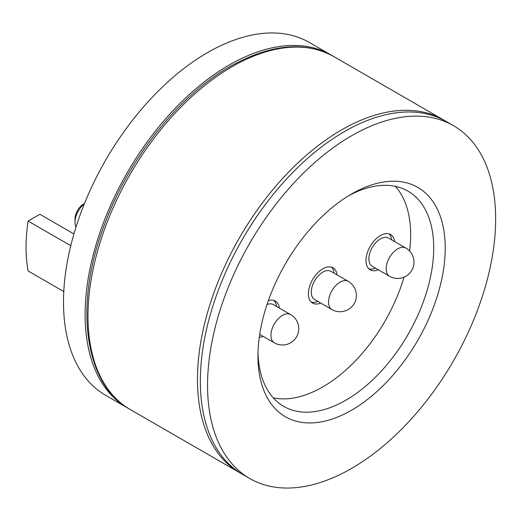 <?xml version="1.0" encoding="UTF-8"?>
<svg xmlns="http://www.w3.org/2000/svg" width="521" height="521" viewBox="0 0 521 521"><rect width="100%" height="100%" fill="white"/><g stroke="black" fill="none" stroke-linecap="round" stroke-linejoin="round"><path stroke-width="0.78" d="M259.705 334.378L274.306 342.811A16.294 9.411 -60 0 1 270.933 335.348A16.294 9.411 -60 0 1 282.454 315.387A16.294 9.411 -60 0 1 290.601 314.58L273.317 304.603A16.294 9.411 120 0 0 267.026 304.511M322.786 272.144A16.294 9.411 120 0 0 312.138 286.504A16.294 9.411 120 0 0 314.638 299.562L331.923 309.546A16.294 9.411 -60 0 1 328.549 302.082A16.294 9.411 -60 0 1 340.07 282.121A16.294 9.411 -60 0 1 348.223 281.314L330.933 271.337A16.294 9.411 120 0 0 322.786 272.144M380.408 238.879A16.294 9.411 120 0 0 369.76 253.239A16.294 9.411 120 0 0 372.255 266.296L389.545 276.28A16.294 9.411 -60 0 1 386.165 268.816A16.294 9.411 -60 0 1 397.692 248.856A16.294 9.411 -60 0 1 405.839 248.048L388.555 238.071A16.294 9.411 120 0 0 380.408 238.879M63.783 291.565L28.095 270.966A162.969 94.093 -60 0 1 28.095 221.067L70.771 245.704M28.095 221.067L39.85 214.274L73.923 233.949M84.382 203.77A16.294 9.411 120 0 0 75.024 222.246A16.294 9.411 120 0 0 76.014 227.058M75.024 222.246L75.024 218.918A12.224 7.06 -60 0 1 83.666 203.945L84.506 203.464L83.666 203.945M351.597 193.968L351.597 193.968A132.412 76.45 -60 0 1 445.227 248.022A132.412 76.45 -60 0 1 351.597 410.196A132.412 76.45 -60 0 1 257.967 356.143A132.412 76.45 -60 0 1 351.597 193.968L351.597 193.968M258.012 352.737A124.265 71.742 120 0 0 283.704 406.373A124.265 71.742 120 0 0 345.833 400.219A124.265 71.742 120 0 0 427.012 290.711A124.265 71.742 120 0 0 407.969 191.142A124.265 71.742 120 0 0 348.666 195.707M394.664 241.601A20.371 11.762 120 0 0 390.594 234.541A20.371 11.762 120 0 0 380.408 235.551A20.371 11.762 120 0 0 367.097 253.499A20.371 11.762 120 0 0 370.223 269.826A20.371 11.762 120 0 0 378.37 269.826M391.785 239.934A20.371 11.762 120 0 0 389.05 233.89M279.425 308.132A20.371 11.762 120 0 0 275.355 301.073A20.371 11.762 120 0 0 268.348 300.656M276.547 306.465A20.371 11.762 120 0 0 273.812 300.422M337.048 274.867A20.371 11.762 120 0 0 332.971 267.807A20.371 11.762 120 0 0 322.786 268.816A20.371 11.762 120 0 0 309.481 286.765A20.371 11.762 120 0 0 312.6 303.092A20.371 11.762 120 0 0 320.747 303.092M334.163 273.199A20.371 11.762 120 0 0 331.428 267.156M128.739 408.62A203.711 117.616 -60 0 1 127.3 407.813L105.691 395.341A203.711 117.616 -60 0 1 74.464 232.099A203.711 117.616 -60 0 1 207.547 52.588A203.711 117.616 -60 0 1 309.402 42.494L331.011 54.972A203.711 117.616 -60 0 1 332.431 55.812M127.3 407.813A203.711 117.616 -60 0 1 96.072 244.577A203.711 117.616 -60 0 1 229.155 65.06A203.711 117.616 -60 0 1 331.011 54.972M273.258 397.855A124.265 71.742 120 0 0 322.786 386.914A124.265 71.742 120 0 0 404.035 277.172M409.597 251.037A124.265 71.742 120 0 0 395.367 186.355M453.452 125.659L446.25 121.504A203.711 117.616 120 0 0 344.394 131.592A203.711 117.616 120 0 0 211.311 311.109A203.711 117.616 120 0 0 242.539 474.344L249.741 478.506A203.711 117.616 120 0 0 351.597 468.412A203.711 117.616 120 0 0 484.68 288.901A203.711 117.616 120 0 0 453.452 125.659A203.711 117.616 120 0 0 351.597 135.753A203.711 117.616 120 0 0 218.514 315.264A203.711 117.616 120 0 0 249.741 478.506M259.282 337.295A20.371 11.762 120 0 0 263.131 336.358M311.265 302.082A20.371 11.762 120 0 0 317.869 301.431M259.621 334.938A20.371 11.762 120 0 0 260.253 334.697M368.881 268.816A20.371 11.762 120 0 0 375.485 268.165M232.04 66.721A203.711 117.616 120 0 0 98.957 246.238A203.711 117.616 120 0 0 130.178 409.48C85.535 385.449 73.428 308.347 103.184 228.152C126.942 160.82 177.752 96.072 230.002 66.519C270.366 44.038 305 40.742 333.896 56.633A203.711 117.616 120 0 0 232.04 66.721M130.178 409.48L239.66 472.684A203.711 117.616 -60 0 1 208.433 309.441A203.711 117.616 -60 0 1 341.515 129.931A203.711 117.616 -60 0 1 443.371 119.837L333.896 56.633M274.306 342.811A16.294 16.294 0 0 0 298.748 328.692A16.294 16.294 0 0 0 290.601 314.58M331.923 309.546A16.294 16.294 0 0 0 356.371 295.427A16.294 16.294 0 0 0 348.223 281.314M389.545 276.28A16.294 16.294 0 0 0 413.987 262.161A16.294 16.294 0 0 0 405.839 248.048M239.66 472.684L241.119 473.504M444.817 120.696L443.371 119.837"/></g></svg>
